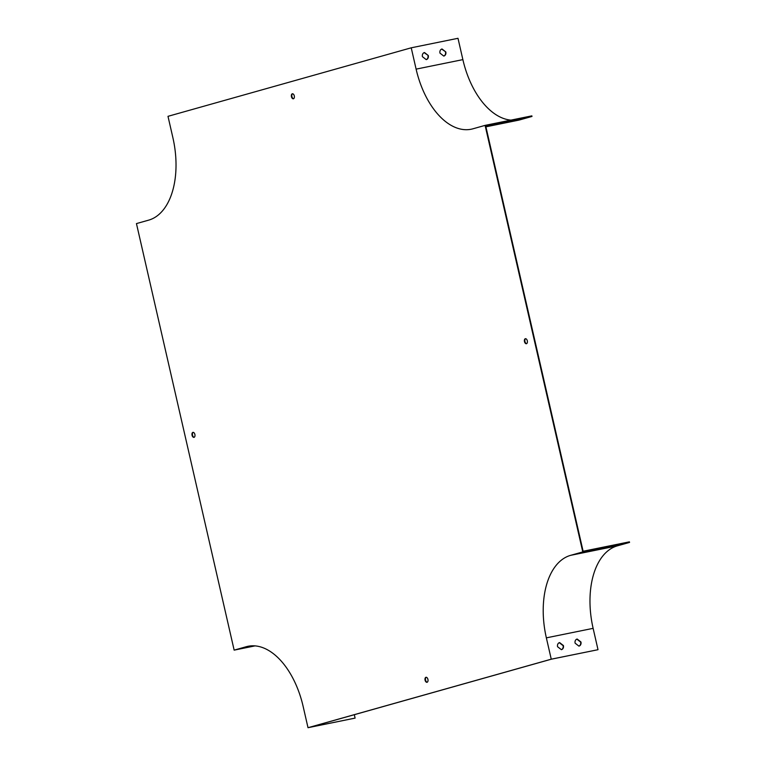 <?xml version="1.0" encoding="UTF-8"?>
<svg xmlns="http://www.w3.org/2000/svg" width="766" height="766" viewBox="0 0 766 766"><rect width="100%" height="100%" fill="white"/><g stroke="black" fill="none" stroke-linecap="round" stroke-linejoin="round"><path stroke-width="1.15" d="M582.782 551.922L629.547 542.414L629.413 541.849L583.118 551.252L485.692 125.854L531.987 116.442L531.853 115.867L485.089 125.375L472.928 128.803A72.971 42.044 -101.5 0 1 471.186 129.224A72.971 42.044 -101.5 0 1 416.11 69.132L411.227 47.808L167.993 116.327L172.877 137.65A72.971 42.044 78.5 0 1 148.614 220.158L136.453 223.586L234.147 650.133L246.307 646.705A72.971 42.044 -101.5 0 1 248.05 646.284A72.971 42.044 -101.5 0 1 303.125 706.376L308.009 727.7L551.252 659.181L546.359 637.858A72.971 42.044 78.5 0 1 570.622 555.34L582.782 551.922L485.089 125.375M308.009 727.7L355.098 718.106L308.803 727.518L551.396 659.181L597.691 649.769L551.252 659.181M427.236 682.209A2.557 1.475 78.5 0 1 425.532 679.988A2.557 1.475 78.5 0 1 426.241 677.278M293.598 98.709A2.557 1.475 78.5 0 1 291.884 96.478A2.557 1.475 78.5 0 1 292.593 93.768M526.625 343.637A2.557 1.475 78.5 0 1 524.921 341.416A2.557 1.475 78.5 0 1 525.629 338.696M194.21 437.281A2.557 1.475 78.5 0 1 192.496 435.059A2.557 1.475 78.5 0 1 193.204 432.34M427.074 682.276A2.557 1.475 78.5 0 1 427.016 682.295A2.557 1.475 78.5 0 1 425.063 680.084A2.557 1.475 78.5 0 1 425.992 677.288A2.557 1.475 78.5 0 1 427.935 679.442A2.557 1.475 78.5 0 1 427.074 682.276M292.296 93.797A2.557 1.475 78.5 0 1 292.353 93.778A2.557 1.475 78.5 0 1 294.307 95.989A2.557 1.475 78.5 0 1 293.368 98.785A2.557 1.475 78.5 0 1 291.434 96.631A2.557 1.475 78.5 0 1 292.296 93.797M525.323 338.725A2.557 1.475 78.5 0 1 525.38 338.716A2.557 1.475 78.5 0 1 527.334 340.927A2.557 1.475 78.5 0 1 526.405 343.723A2.557 1.475 78.5 0 1 524.461 341.559A2.557 1.475 78.5 0 1 525.323 338.725M194.047 437.348A2.557 1.475 78.5 0 1 193.98 437.357A2.557 1.475 78.5 0 1 192.027 435.155A2.557 1.475 78.5 0 1 192.965 432.359A2.557 1.475 78.5 0 1 194.899 434.514A2.557 1.475 78.5 0 1 194.047 437.348M510.951 120.118A72.971 42.044 -101.5 0 1 462.875 59.624L457.991 38.3L411.227 47.808M445.812 51.935L442.02 48.986A3.648 2.978 74.3 0 0 441.905 49.014A3.648 2.978 74.3 0 0 439.971 53.122L443.763 56.071A3.648 2.978 74.3 0 0 443.878 56.042A3.648 2.978 74.3 0 0 445.812 51.935L441.704 49.081M428.28 55.497L424.488 52.548A3.648 2.978 74.3 0 0 424.364 52.576A3.648 2.978 74.3 0 0 422.43 56.684L426.231 59.633A3.648 2.978 74.3 0 0 426.346 59.604A3.648 2.978 74.3 0 0 428.28 55.497L424.163 52.643M608.855 547.096L603.005 548.284L608.855 547.096M591.314 550.658L585.473 551.846L591.314 550.658M629.547 542.414L617.386 545.842A72.971 42.044 -101.5 0 0 593.123 628.35L598.007 649.673M578.904 646.121A3.648 2.978 74.3 0 0 579.019 646.092A3.648 2.978 74.3 0 0 580.954 641.985L577.162 639.035A3.648 2.978 74.3 0 0 577.047 639.064A3.648 2.978 74.3 0 0 575.113 643.172L578.904 646.121A3.648 2.978 74.3 0 0 580.628 642.071L576.846 639.131M561.373 649.683A3.648 2.978 74.3 0 0 561.488 649.654A3.648 2.978 74.3 0 0 563.422 645.547L559.62 642.597A3.648 2.978 74.3 0 0 559.506 642.626A3.648 2.978 74.3 0 0 557.571 646.734L561.373 649.683A3.648 2.978 74.3 0 0 563.096 645.642L559.304 642.693M252.407 645.795L248.998 646.628L253.489 645.795M255.049 645.882L234.147 650.133M510.453 121.133L504.813 122.531L510.453 121.133M492.911 124.695L487.272 126.093L492.911 124.695M485.912 126.83L518.065 120.291A73.555 42.379 -101.5 0 0 519.827 119.869L531.987 116.442M443.763 56.062A3.648 2.978 74.3 0 0 445.496 52.021M426.222 59.633A3.648 2.978 74.3 0 0 427.955 55.592M355.098 718.106L354.323 714.688M462.875 59.624L416.11 69.132M617.386 545.842L570.622 555.34M593.123 628.35L546.359 637.858M249.821 645.987L246.307 646.705M519.827 119.869L485.893 126.763"/></g></svg>
